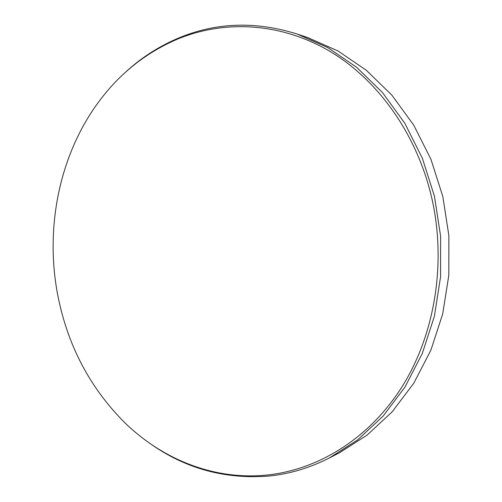 <?xml version="1.0" encoding="UTF-8"?>
<svg xmlns="http://www.w3.org/2000/svg" width="502" height="502" viewBox="0 0 502 502"><rect width="100%" height="100%" fill="white"/><g stroke="black" fill="none" stroke-linecap="round" stroke-linejoin="round"><path stroke-width="0.75" d="M178.568 38.667C147.004 51.976 120.775 72.526 99.873 100.306C59.556 153.712 44.778 226.979 57.655 294.586C67.312 344.673 89.544 387.23 124.345 422.27C162.083 459.198 213.896 480.546 267.284 475.017C317.961 469.715 368.681 439.018 401.656 387.381C434.374 335.669 446.504 264.805 432.159 199.727C417.601 134.674 377.868 79.504 329.061 50.846C280.016 22.395 224.683 20.03 178.568 38.667M122.494 75.011C139.318 58.872 158.444 46.372 179.885 37.499C216.895 22.333 255.97 21.166 297.102 34.004L327.731 47.571L356.571 67.243L382.599 92.694L404.832 123.31L422.364 158.23L434.462 196.332L440.618 236.316L440.574 276.778L434.374 316.266L422.32 353.433L404.976 387.061L383.089 416.152L357.556 439.959L329.331 457.993C309.778 467.927 289.704 473.938 269.103 476.034C225.411 479.498 185.884 468.768 150.531 443.856M329.331 457.993L339.27 452.879L367.087 435.121L392.238 411.74L413.78 383.214L430.848 350.277L442.708 313.894L448.819 275.259L448.87 235.689L442.839 196.583L430.961 159.316L413.736 125.149L391.886 95.167L366.278 70.224L337.884 50.909L307.707 37.562L297.102 34.004"/></g></svg>

